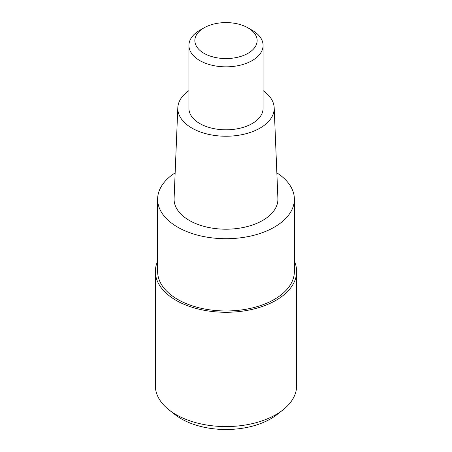 <?xml version="1.0" encoding="UTF-8"?>
<svg xmlns="http://www.w3.org/2000/svg" width="452" height="452" viewBox="0 0 452 452"><rect width="100%" height="100%" fill="white"/><g stroke="black" fill="none" stroke-linecap="round" stroke-linejoin="round"><path stroke-width="0.68" d="M294.376 261.256A70.636 40.782 180 0 1 296.636 271.494A70.636 40.782 180 0 1 275.952 300.331A70.636 40.782 180 0 1 198.97 309.174A70.636 40.782 180 0 1 155.364 271.494A70.636 40.782 180 0 1 157.624 261.256M155.364 271.494L155.364 385.788A70.636 40.782 0 0 0 169.138 409.981A70.636 40.782 0 0 0 275.952 414.625A70.636 40.782 0 0 0 282.862 409.981A70.636 40.782 0 0 0 296.636 385.788L296.636 271.494M169.138 409.981L175.11 414.659A63.223 36.499 0 0 0 270.703 418.812A63.223 36.499 0 0 0 276.89 414.659L282.862 409.981M276.85 172.839A68.376 39.477 180 0 1 294.376 199.23A68.376 39.477 180 0 1 274.347 227.147A68.376 39.477 180 0 1 199.835 235.707A68.376 39.477 180 0 1 157.624 199.23A68.376 39.477 180 0 1 175.15 172.839M157.624 199.23L157.624 271.494A68.376 39.477 0 0 0 199.835 307.97A68.376 39.477 0 0 0 274.347 299.41A68.376 39.477 0 0 0 294.376 271.494L294.376 199.23M177.811 107.745L174.099 198.524A51.912 29.973 0 0 0 205.57 226.785A51.912 29.973 0 0 0 262.708 220.423A51.912 29.973 0 0 0 277.901 198.524L274.189 107.745A48.206 27.832 180 0 1 260.086 128.08A48.206 27.832 180 0 1 207.027 133.99A48.206 27.832 180 0 1 177.811 107.745A48.206 27.832 180 0 1 188.919 90.62M263.081 90.62A48.206 27.832 180 0 1 274.189 107.745M188.919 45.426L188.919 108.401A37.081 21.408 0 0 0 211.807 128.182A37.081 21.408 0 0 0 252.222 123.543A37.081 21.408 0 0 0 263.081 108.401L263.081 45.426A37.081 21.408 180 0 1 252.222 60.568A37.081 21.408 180 0 1 211.807 65.207A37.081 21.408 180 0 1 188.919 45.426A37.081 21.408 180 0 1 199.778 30.29L203.976 27.866A31.148 17.984 180 0 1 248.024 27.866A31.148 17.984 180 0 1 248.024 53.296A31.148 17.984 180 0 1 203.976 53.296A31.148 17.984 180 0 1 203.976 27.866L199.778 30.29M248.024 27.866L252.222 30.29A37.081 21.408 180 0 1 263.081 45.426"/></g></svg>
